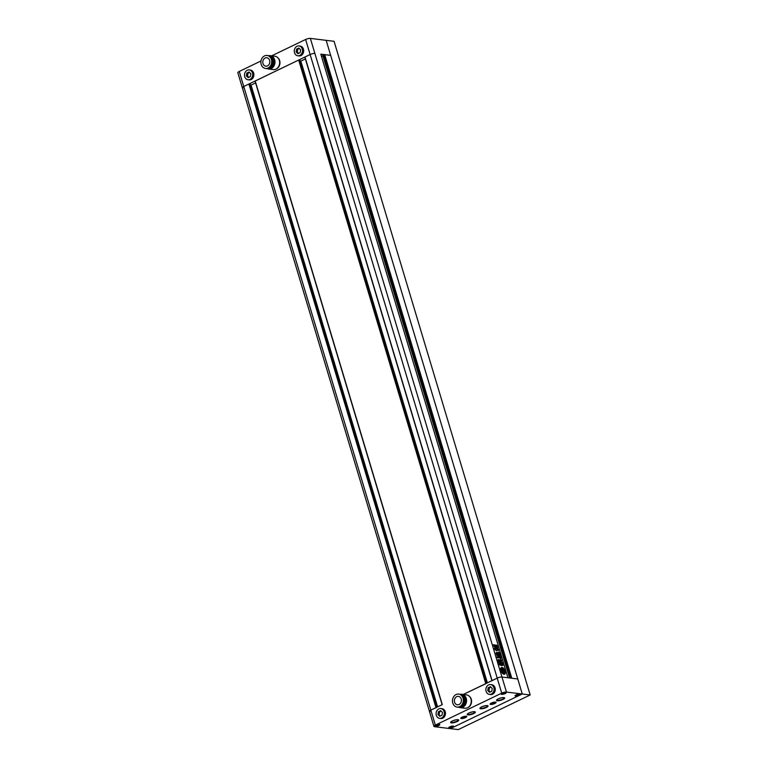 <?xml version="1.0" encoding="UTF-8"?>
<svg xmlns="http://www.w3.org/2000/svg" width="768" height="768" viewBox="0 0 768 768"><rect width="100%" height="100%" fill="white"/><g stroke="black" fill="none" stroke-linecap="round" stroke-linejoin="round"><path stroke-width="1.15" d="M491.962 680.65L304.838 57.13L310.128 54.528A3.533 0.931 -16.7 0 1 314.87 53.434L310.358 38.4L334.07 41.309L530.179 694.973L522.269 694.003L450.365 728.63L434.554 726.691A3.533 0.931 163.3 0 1 433.93 726.374A3.533 0.931 163.3 0 1 435.35 725.117L501.725 693.149L497.213 678.115L491.933 680.726M530.179 694.973L458.266 729.6L450.365 728.63L522.269 694.003L326.16 40.339L517.766 678.97L511.795 678.24L324.71 54.643L330.672 55.373L320.832 54.163L507.926 677.76L501.955 677.03A3.533 0.931 163.3 0 0 497.213 678.115A3.533 0.931 -16.7 0 1 501.955 677.03L517.766 678.97L522.269 694.003L506.467 692.064A3.533 0.931 163.3 0 0 501.725 693.149M504.029 674.294A3.715 1.843 64.3 0 0 504.614 674.208A3.715 1.843 64.3 0 0 504.893 670.589A3.715 1.843 64.3 0 0 501.965 667.43A3.715 1.843 64.3 0 0 501.389 667.517A3.715 1.843 64.3 0 0 501.11 671.136A3.715 1.843 64.3 0 0 504.029 674.294M504.47 674.266A3.715 1.843 64.3 0 0 504.557 670.579A3.715 1.843 64.3 0 0 501.696 667.565A3.715 1.843 64.3 0 0 501.254 667.594M503.453 672.211L503.693 672.403A2.122 1.056 64.3 0 0 503.827 671.29A1.69 0.835 64.3 0 0 504.739 672.355A2.794 1.392 64.3 0 0 503.942 669.696A1.69 0.835 64.3 0 0 503.626 670.608A2.122 1.056 64.3 0 0 502.858 669.427L501.965 669.437L502.224 670.282L502.963 670.205L502.723 669.562A1.536 0.758 64.3 0 1 503.578 670.867L502.272 670.704L501.802 669.12A1.901 0.941 64.3 0 1 501.408 668.746A2.794 1.392 64.3 0 0 502.608 672.739L502.33 672.864A2.794 1.392 64.3 0 1 501.13 668.88L501.408 668.746M503.261 669.36A0.989 0.49 64.3 0 1 503.376 668.966A2.794 1.392 64.3 0 0 502.224 668.275A2.794 1.392 64.3 0 0 501.782 668.342A2.794 1.392 64.3 0 0 501.619 668.448A1.171 0.586 64.3 0 0 501.917 668.582L502.531 668.659A1.027 0.509 64.3 0 1 503.261 669.36L502.992 669.494A1.027 0.509 64.3 0 0 502.253 668.794L502.531 668.659M494.938 645.274L496.33 648.326L495.706 645.197L496.608 648.192L496.109 648.134M493.402 644.842L494.246 644.774L495.322 648.346L493.795 645.734M493.958 645.638L493.67 644.707L494.246 644.774L493.67 644.707M494.746 648.278L495.322 648.346L493.968 644.909M502.262 662.573L500.669 662.419L499.517 660.662L498.01 660.029M497.971 659.645L499.517 659.741L500.198 661.315M500.573 661.248L500.266 660.192M500.179 659.779L501.254 659.76L501.61 660.941L501.302 661.478L501.12 660.883M501.792 662.726L500.842 661.018L502.07 662.592M500.486 663.936L499.363 663.802L498.298 661.344L498.461 660.768L499.574 660.912L500.486 663.936L500.102 661.565M498.298 661.344L498.259 660.864M498.557 650.362L498.048 649.123L494.582 648.461L494.976 649.613L496.694 650.698M495.562 648.883L494.39 648.691M498.422 650.371L497.222 650.227M497.011 657.043L497.501 657.734L498.029 656.938L496.733 657.178M497.501 657.734L497.75 657.072M499.075 655.939C499.786 655.795 499.546 655.238 498.346 654.269L496.272 652.387L496.541 654.566L497.213 655.526L497.923 655.613L497.77 654.922L499.469 656.179M497.213 655.526L497.923 655.613L497.501 655.056M496.522 653.213L495.974 653.424M498.038 654L497.539 653.29L498.211 653.914L498.691 652.848L498.048 652.147M497.904 652.272L498.691 652.848C498 651.946 497.606 652.09 497.539 653.29M501.437 665.539L502.781 665.222L501.994 664.109L503.059 665.088L501.706 665.405L503.059 665.088M500.861 665.338L501.187 663.898L501.706 665.405M501.12 664.733L501.36 663.917M501.139 665.203L499.766 665.03L499.219 664.147M499.21 664.099L500.602 664.224L500.832 663.37L500.602 664.224L499.238 664.224M500.832 663.37L500.659 662.813M500.64 662.707L502.147 662.842L502.646 663.936M502.483 663.946L501.917 663.878M498.077 657.83L499.008 657.773L497.99 656.486M499.133 656.352L497.981 656.371L499.488 656.506L498.49 652.138L499.248 652.57L498.49 652.138M499.373 656.563L498.854 656.477M498.211 652.272L499.248 652.57L500.851 658.474M498.701 657.59L500.784 658.493M495.418 648.058L494.525 645.062M497.136 645.475L495.792 644.928L497.136 645.475L497.76 648.749L496.666 648.086L495.84 645.312M496.867 645.61L497.76 648.749M321.523 56.458L322.934 55.786M322.81 55.402L509.597 677.962L322.81 55.402L323.894 54.845L510.883 678.125M323.894 54.845L511.2 678.163M324.211 54.883L324.71 54.643M242.957 88.061A3.533 0.931 -16.7 0 1 242.333 87.744A3.533 0.931 -16.7 0 1 243.744 86.486L248.89 84.01L250.186 84.086M436.454 707.501L430.838 710.083A3.533 0.931 163.3 0 0 429.427 711.341A3.533 0.931 163.3 0 0 430.042 711.658M250.598 85.277L255.61 82.925M442.176 704.621L255.053 81.101L298.675 60.038L299.971 60.115M271.651 55.843L305.616 39.485L310.128 54.528L243.744 86.486A3.533 0.931 -16.7 0 0 242.333 87.744L429.427 711.341A3.533 0.931 -16.7 0 1 430.838 710.083L442.147 704.698M486.24 683.52L463.248 694.474L497.213 678.115L310.128 54.528A3.533 0.931 -16.7 0 1 314.87 53.434L506.467 692.064M300.374 61.306L305.386 58.954M498.797 656.074C499.517 655.93 499.277 655.373 498.077 654.403L497.99 654.451M496.944 655.661L497.645 655.747M496.704 652.608L497.261 653.405M497.885 654.461L496.982 653.539M497.942 654.048L498.384 653.386M496.416 650.832L496.944 650.362M495.504 648.979L498.048 649.123M498.144 650.506L497.77 649.258M498.25 660.912L499.574 660.912M499.824 661.699L499.306 661.046M499.91 662.083L500.102 662.736L499.526 662.179M499.411 662.947L500.102 662.736M499.488 662.035L499.68 662.688L499.104 662.122M498.989 662.89L499.68 662.688M499.066 661.987L499.258 662.64M500.208 664.07L500.371 663.514M502.051 665.626L502.781 665.222M500.554 663.504L500.323 664.349L500.554 663.504M500.669 662.822L502.147 662.842M502.205 664.08L501.878 662.966M497.952 659.722L499.517 659.741M499.248 659.875L500.17 660.451M500.179 659.798L501.254 659.76M500.976 659.894L501.331 661.075M498.97 652.704L500.314 656.122M500.506 658.618L500.035 656.246M494.467 648.413L495.043 648.48M494.246 645.197L494.746 645.254M495.139 648.192L495.638 648.25M496.33 648.326L495.83 648.269M497.693 648.384L497.482 648.874M496.79 646.157L496.282 646.262L497.174 647.424M501.35 668.582A1.171 0.586 64.3 0 0 501.648 668.717L502.253 668.794M502.608 672.739A1.901 0.941 64.3 0 1 502.79 672.422L502.32 670.848L503.626 671.002L502.368 671.021M503.328 672.202A1.536 0.758 64.3 0 0 503.347 671.136M503.51 672.182A1.536 0.758 64.3 0 0 503.626 671.002M503.155 672.346L502.906 671.501M502.877 672.48L503.453 672.499M503.856 671.923A1.69 0.835 64.3 0 0 504.461 672.48L504.739 672.355M503.664 669.83L503.933 669.706A1.69 0.835 64.3 0 0 503.933 669.706L503.664 669.83A1.69 0.835 64.3 0 0 503.395 670.157M502.243 669.302L502.963 670.205A1.536 0.758 64.3 0 1 503.242 670.819M502.858 673.181A1.171 0.586 64.3 0 0 502.8 673.2A1.171 0.586 64.3 0 0 502.742 673.238L503.021 673.104A2.794 1.392 64.3 0 0 504.211 673.382A2.794 1.392 64.3 0 0 504.576 672.998A0.989 0.49 64.3 0 1 504.221 672.547L503.942 672.682A1.027 0.509 64.3 0 1 503.875 673.114A1.027 0.509 64.3 0 0 504.029 673.094A1.027 0.509 64.3 0 0 504.221 672.547M502.742 673.238A2.794 1.392 64.3 0 0 503.933 673.517A2.794 1.392 64.3 0 0 504.067 673.43M503.875 673.114L503.261 673.037A1.171 0.586 64.3 0 0 503.078 673.066A1.171 0.586 64.3 0 0 503.021 673.104M486.115 691.354A4.954 4.09 97 0 1 490.589 684.566A4.954 4.09 97 0 1 493.862 687.619A4.954 4.09 97 0 1 489.389 694.397A4.954 4.09 97 0 1 486.115 691.354M489.389 694.397L490.57 694.55A4.954 4.09 -83 0 0 495.043 687.763A4.954 4.09 -83 0 0 491.779 684.72L490.589 684.566M436.33 715.325A4.954 4.09 97 0 1 440.803 708.547A4.954 4.09 97 0 1 444.077 711.59A4.954 4.09 97 0 1 439.603 718.378A4.954 4.09 97 0 1 436.33 715.325M439.603 718.378L440.784 718.522A4.954 4.09 -83 0 0 445.258 711.744A4.954 4.09 -83 0 0 441.994 708.691L440.803 708.547M469.306 696.25A6.365 5.261 97 0 1 471.264 699.216A6.365 5.261 97 0 1 467.923 707.558M505.642 692.467A2.477 0.653 163.3 0 0 502.886 692.986A2.477 0.653 163.3 0 0 501.331 694.109A2.477 0.653 163.3 0 0 501.763 694.33A2.477 0.653 163.3 0 0 504.518 693.811A2.477 0.653 163.3 0 0 506.074 692.688A2.477 0.653 163.3 0 0 505.642 692.467M495.427 702.154A3.005 0.797 163.3 0 0 492.086 702.787A3.005 0.797 163.3 0 0 490.195 704.15A3.005 0.797 163.3 0 0 490.723 704.419A3.005 0.797 163.3 0 0 494.064 703.786A3.005 0.797 163.3 0 0 495.955 702.422A3.005 0.797 163.3 0 0 495.427 702.154M519.466 694.157A2.477 0.653 163.3 0 0 516.72 694.675A2.477 0.653 163.3 0 0 515.155 695.808A2.477 0.653 163.3 0 0 515.597 696.029A2.477 0.653 163.3 0 0 518.342 695.501A2.477 0.653 163.3 0 0 519.907 694.378A2.477 0.653 163.3 0 0 519.466 694.157M453.091 726.125A2.477 0.653 163.3 0 0 450.336 726.643A2.477 0.653 163.3 0 0 448.781 727.766A2.477 0.653 163.3 0 0 449.213 727.987A2.477 0.653 163.3 0 0 451.968 727.469A2.477 0.653 163.3 0 0 453.523 726.346A2.477 0.653 163.3 0 0 453.091 726.125M439.258 724.426A2.477 0.653 163.3 0 0 436.502 724.944A2.477 0.653 163.3 0 0 434.947 726.067A2.477 0.653 163.3 0 0 435.389 726.288A2.477 0.653 163.3 0 0 438.134 725.77A2.477 0.653 163.3 0 0 439.69 724.646A2.477 0.653 163.3 0 0 439.258 724.426M466.109 716.275A3.005 0.797 163.3 0 0 462.768 716.909A3.005 0.797 163.3 0 0 460.877 718.272A3.005 0.797 163.3 0 0 461.405 718.541A3.005 0.797 163.3 0 0 464.746 717.907A3.005 0.797 163.3 0 0 466.637 716.544A3.005 0.797 163.3 0 0 466.109 716.275M454.589 702.192A4.243 3.514 -83 0 0 457.382 704.803A4.243 3.514 -83 0 0 461.222 698.995A4.243 3.514 -83 0 0 458.419 696.374A4.243 3.514 -83 0 0 454.589 702.192M457.104 707.088L457.901 707.184A6.547 5.414 -83 0 0 463.814 698.227A6.547 5.414 -83 0 0 459.494 694.195L458.698 694.09A6.547 5.414 -83 0 0 452.784 703.056A6.547 5.414 -83 0 0 457.104 707.088A6.547 5.414 -83 0 0 463.018 698.122A6.547 5.414 -83 0 0 458.698 694.09M461.414 706.186A5.558 4.589 -83 0 0 464.621 698.794A5.558 4.589 -83 0 0 462.662 696.01M458.794 707.203A6.509 5.386 -83 0 0 459.485 707.338L460.195 707.434A6.509 5.386 -83 0 0 466.07 698.515A6.509 5.386 -83 0 0 461.779 694.512L461.069 694.416A6.509 5.386 -83 0 0 460.368 694.387M459.485 707.338A6.509 5.386 -83 0 0 465.36 698.429A6.509 5.386 -83 0 0 461.069 694.416M458.707 707.213A6.72 5.558 -83 0 0 460.166 707.635L464.87 708.221A6.72 5.558 -83 0 0 470.947 699.014A6.72 5.558 -83 0 0 466.502 694.877L461.808 694.301A6.72 5.558 -83 0 0 460.282 694.358M460.166 707.635A6.72 5.558 -83 0 0 466.243 698.438A6.72 5.558 -83 0 0 461.808 694.301M503.904 697.594A4.243 1.123 -16.7 0 1 504.403 697.728A4.243 1.123 -16.7 0 1 502.493 699.696A4.243 1.123 -16.7 0 1 497.261 700.79A4.243 1.123 -16.7 0 1 496.579 700.08A4.243 1.123 -16.7 0 1 499.728 698.294A4.243 1.123 -16.7 0 1 503.904 697.594M496.742 699.859A3.888 1.027 163.3 0 0 496.752 699.984A3.888 1.027 163.3 0 0 497.443 700.33A3.888 1.027 163.3 0 0 501.763 699.514A3.888 1.027 163.3 0 0 504.211 697.747A3.888 1.027 163.3 0 0 504.144 697.642M487.306 705.59A4.243 1.123 -16.7 0 1 487.805 705.715A4.243 1.123 -16.7 0 1 485.894 707.683A4.243 1.123 -16.7 0 1 480.662 708.787A4.243 1.123 -16.7 0 1 479.99 708.067A4.243 1.123 -16.7 0 1 483.13 706.282A4.243 1.123 -16.7 0 1 487.306 705.59M480.154 707.856A3.888 1.027 163.3 0 0 480.163 707.981A3.888 1.027 163.3 0 0 480.845 708.326A3.888 1.027 163.3 0 0 485.165 707.51A3.888 1.027 163.3 0 0 487.613 705.744A3.888 1.027 163.3 0 0 487.555 705.629M474.586 711.715A4.243 1.123 -16.7 0 1 475.085 711.85A4.243 1.123 -16.7 0 1 473.174 713.808A4.243 1.123 -16.7 0 1 467.942 714.912A4.243 1.123 -16.7 0 1 467.261 714.192A4.243 1.123 -16.7 0 1 470.41 712.406A4.243 1.123 -16.7 0 1 474.586 711.715M467.424 713.981A3.888 1.027 163.3 0 0 467.434 714.106A3.888 1.027 163.3 0 0 468.125 714.451A3.888 1.027 163.3 0 0 472.445 713.635A3.888 1.027 163.3 0 0 474.893 711.869A3.888 1.027 163.3 0 0 474.826 711.763M457.987 719.702A4.243 1.123 -16.7 0 1 458.486 719.837A4.243 1.123 -16.7 0 1 456.576 721.805A4.243 1.123 -16.7 0 1 451.344 722.899A4.243 1.123 -16.7 0 1 450.672 722.189A4.243 1.123 -16.7 0 1 453.811 720.403A4.243 1.123 -16.7 0 1 457.987 719.702M450.835 721.968A3.888 1.027 163.3 0 0 450.845 722.093A3.888 1.027 163.3 0 0 451.526 722.438A3.888 1.027 163.3 0 0 455.846 721.622A3.888 1.027 163.3 0 0 458.294 719.856A3.888 1.027 163.3 0 0 458.237 719.75M453.187 720.624A3.888 1.027 163.3 0 0 455.53 719.923M469.786 712.637A3.888 1.027 163.3 0 0 472.128 711.936M482.506 706.512A3.888 1.027 163.3 0 0 484.848 705.811M499.104 698.515A3.888 1.027 163.3 0 0 501.446 697.814M490.637 704.458A3.11 0.826 163.3 0 0 494.102 703.805A3.11 0.826 163.3 0 0 496.051 702.394A3.11 0.826 163.3 0 0 495.504 702.115A3.11 0.826 163.3 0 0 492.048 702.768A3.11 0.826 163.3 0 0 490.09 704.179A3.11 0.826 163.3 0 0 490.637 704.458M461.318 718.579A3.11 0.826 163.3 0 0 464.784 717.926A3.11 0.826 163.3 0 0 466.733 716.515A3.11 0.826 163.3 0 0 466.186 716.237A3.11 0.826 163.3 0 0 462.73 716.89A3.11 0.826 163.3 0 0 460.771 718.301A3.11 0.826 163.3 0 0 461.318 718.579M435.302 726.336A2.582 0.682 163.3 0 0 438.173 725.789A2.582 0.682 163.3 0 0 439.795 724.618A2.582 0.682 163.3 0 0 439.344 724.387A2.582 0.682 163.3 0 0 436.474 724.925A2.582 0.682 163.3 0 0 434.851 726.106A2.582 0.682 163.3 0 0 435.302 726.336M501.686 694.368A2.582 0.682 163.3 0 0 504.547 693.83A2.582 0.682 163.3 0 0 506.179 692.65A2.582 0.682 163.3 0 0 505.718 692.419A2.582 0.682 163.3 0 0 502.848 692.966A2.582 0.682 163.3 0 0 501.226 694.138A2.582 0.682 163.3 0 0 501.686 694.368M515.51 696.067A2.582 0.682 163.3 0 0 518.381 695.52A2.582 0.682 163.3 0 0 520.003 694.349A2.582 0.682 163.3 0 0 519.552 694.118A2.582 0.682 163.3 0 0 516.682 694.666A2.582 0.682 163.3 0 0 515.059 695.837A2.582 0.682 163.3 0 0 515.51 696.067M449.136 728.026A2.582 0.682 163.3 0 0 451.997 727.488A2.582 0.682 163.3 0 0 453.629 726.317A2.582 0.682 163.3 0 0 453.168 726.086A2.582 0.682 163.3 0 0 450.298 726.624A2.582 0.682 163.3 0 0 448.675 727.795A2.582 0.682 163.3 0 0 449.136 728.026M463.949 717.907L465.542 717.139L465.35 716.64L461.971 717.667L462.163 718.176L463.949 717.907L463.642 716.89M462 717.658L462.163 718.176M437.472 725.76L438.595 724.742L435.888 725.568L437.472 725.76L437.232 724.944M449.875 727.67L452.582 726.845L449.75 727.258M451.056 726.643L451.306 727.459M517.382 694.685L516.25 695.712L518.957 694.877L517.382 694.685M517.44 694.675L517.68 695.501M494.669 702.518L492.883 702.787L491.29 703.555L491.472 704.054L493.267 703.795L494.861 703.027L494.669 702.518M491.318 703.536L491.472 704.054M492.96 702.768L493.267 703.795M504.979 692.784L502.426 694.013L504.979 692.784M503.606 692.986L503.856 693.802M437.971 714.538L438.403 711.706L440.63 710.63L442.435 712.378L442.003 715.21L439.776 716.285L437.971 714.538L440.467 715.949M438.403 711.706L439.584 711.859L439.152 714.682M441.13 711.11L439.584 711.859M490.416 686.659L492.221 688.406L491.789 691.238L489.552 692.314L487.757 690.566L488.179 687.734L490.416 686.659M488.179 687.734L489.37 687.878L488.938 690.71L490.253 691.978M490.915 687.139L489.37 687.878M487.757 690.566L488.938 690.71M302.266 48.989A4.954 4.09 -83 0 0 298.992 45.946A4.954 4.09 -83 0 0 294.518 52.723A4.954 4.09 -83 0 0 297.782 55.776A4.954 4.09 -83 0 0 302.266 48.989M298.992 45.946L300.182 46.09A4.954 4.09 97 0 1 303.446 49.133A4.954 4.09 97 0 1 298.973 55.92L297.782 55.776M252.48 72.97A4.954 4.09 -83 0 0 249.206 69.917A4.954 4.09 -83 0 0 244.733 76.694A4.954 4.09 -83 0 0 248.006 79.747A4.954 4.09 -83 0 0 252.48 72.97M249.206 69.917L250.397 70.061A4.954 4.09 97 0 1 253.661 73.114A4.954 4.09 97 0 1 249.187 79.891L248.006 79.747M435.35 725.117L239.242 71.453L260.986 60.979M276.326 68.928A6.365 5.261 -83 0 0 279.658 60.595A6.365 5.261 -83 0 0 277.709 57.619M262.982 63.562A4.243 3.514 97 0 1 266.822 57.744A4.243 3.514 97 0 1 269.626 60.365A4.243 3.514 97 0 1 265.786 66.173A4.243 3.514 97 0 1 262.982 63.562M267.101 55.469L267.898 55.565A6.547 5.414 97 0 1 272.218 59.597A6.547 5.414 97 0 1 266.304 68.554L265.507 68.458A6.547 5.414 97 0 1 261.187 64.426A6.547 5.414 97 0 1 267.101 55.469A6.547 5.414 97 0 1 271.421 59.501A6.547 5.414 97 0 1 265.507 68.458M271.066 57.389A5.558 4.589 97 0 1 273.014 60.163A5.558 4.589 97 0 1 269.818 67.555M268.771 55.757A6.509 5.386 97 0 1 269.472 55.795L270.182 55.882A6.509 5.386 97 0 1 274.474 59.885A6.509 5.386 97 0 1 268.598 68.803L267.888 68.717A6.509 5.386 97 0 1 267.197 68.573M269.472 55.795A6.509 5.386 97 0 1 273.763 59.798A6.509 5.386 97 0 1 267.888 68.717M268.685 55.738A6.72 5.558 97 0 1 270.211 55.67L274.906 56.246A6.72 5.558 97 0 1 279.341 60.384A6.72 5.558 97 0 1 273.274 69.59L268.57 69.014A6.72 5.558 97 0 1 267.11 68.582M270.211 55.67A6.72 5.558 97 0 1 274.646 59.808A6.72 5.558 97 0 1 268.57 69.014M310.358 38.4A3.533 0.931 163.3 0 0 305.616 39.485M239.242 71.453A3.533 0.931 163.3 0 0 237.821 72.71L242.333 87.744M246.365 75.907L248.17 77.654L250.406 76.579L250.838 73.757L249.034 72L246.797 73.085L246.365 75.907L247.555 76.051L247.987 73.229L249.533 72.48M246.797 73.085L247.987 73.229M248.861 77.318L247.555 76.051M300.192 52.608L300.624 49.776L298.819 48.029L296.582 49.104L296.15 51.936L297.955 53.683L300.192 52.608M298.646 53.347L297.341 52.08L297.773 49.248L299.318 48.509M296.15 51.936L297.341 52.08M296.582 49.104L297.773 49.248M304.982 57.005L492.067 680.592M322.896 55.325L509.702 677.981M248.89 84.01L435.984 707.606M249.37 83.904L436.426 707.395M250.157 84L437.088 707.069M251.069 85.114L437.587 706.829M255.197 80.976L442.282 704.573M298.675 60.038L485.77 683.635M299.155 59.933L486.211 683.414M299.942 60.029L486.874 683.098M300.854 61.142L487.373 682.858M304.838 57.13L491.914 680.669M250.214 84.029L437.136 707.05M255.053 81.101L442.128 704.64M300 60.058L486.922 683.078M429.427 711.341L433.93 726.374"/></g></svg>
